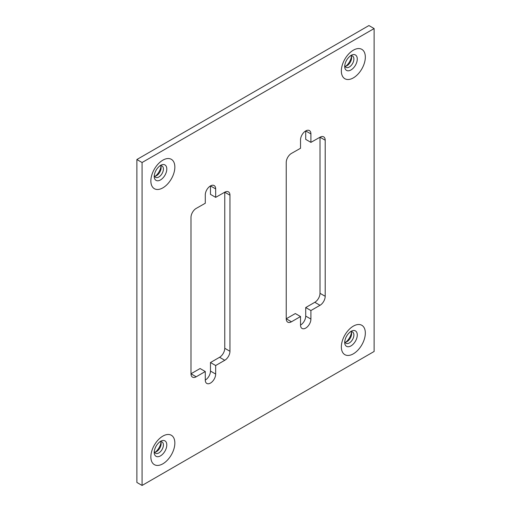 <?xml version="1.0" encoding="UTF-8"?>
<svg xmlns="http://www.w3.org/2000/svg" width="511" height="511" viewBox="0 0 511 511"><rect width="100%" height="100%" fill="white"/><g stroke="black" fill="none" stroke-linecap="round" stroke-linejoin="round"><path stroke-width="0.77" d="M215.674 188.917L210.475 185.915A7.346 4.241 120 0 0 205.281 194.915L205.281 203.257L196.237 208.392A7.346 4.241 120 0 0 196.192 208.418A7.346 4.241 120 0 0 190.993 217.411L190.993 373.777A7.346 4.241 120 0 0 192.519 377.144A7.346 4.241 120 0 0 196.192 376.779L205.281 371.529L205.281 380.075A7.346 4.241 120 0 0 206.802 383.435A7.346 4.241 120 0 0 212.467 381.468A7.346 4.241 120 0 0 215.674 374.071L215.674 365.531L224.763 360.281A7.346 4.241 120 0 0 229.956 351.287L229.956 195.208A7.346 4.241 120 0 0 228.436 191.842A7.346 4.241 120 0 0 224.808 192.181L215.674 197.361L215.674 188.917A7.346 4.241 120 0 0 214.147 185.55A7.346 4.241 120 0 0 210.475 185.915L210.475 194.365L215.674 197.361M310.912 133.927L305.719 130.925A7.346 4.241 120 0 0 300.525 139.925L300.525 148.273L291.474 153.402A7.346 4.241 120 0 0 291.43 153.428A7.346 4.241 120 0 0 286.237 162.428L286.237 318.794A7.346 4.241 120 0 0 287.757 322.154A7.346 4.241 120 0 0 291.43 321.789L300.525 316.545L300.525 325.085A7.346 4.241 120 0 0 302.046 328.452A7.346 4.241 120 0 0 307.705 326.478A7.346 4.241 120 0 0 310.912 319.088L310.912 310.547L320.007 305.297A7.346 4.241 120 0 0 325.2 296.297L325.2 140.218A7.346 4.241 120 0 0 323.68 136.859A7.346 4.241 120 0 0 320.052 137.191L310.912 142.377L310.912 133.927A7.346 4.241 120 0 0 309.391 130.561A7.346 4.241 120 0 0 305.719 130.925L305.719 139.375L310.912 142.377M345.091 66.328A6.522 3.762 120 0 0 346.995 65.702L346.995 65.702A6.522 3.762 120 0 0 351.606 57.717A6.522 3.762 120 0 0 351.198 55.756M350.156 55.974A6.522 3.762 -60 0 1 352.552 56.057A6.522 3.762 -60 0 1 353.899 59.04A6.522 3.762 -60 0 1 349.294 67.03A6.522 3.762 -60 0 1 346.03 67.35A6.522 3.762 -60 0 1 344.765 65.319M154.609 176.301A6.522 3.762 120 0 0 156.513 175.682L156.513 175.682A6.522 3.762 120 0 0 161.125 167.691A6.522 3.762 120 0 0 160.71 165.73M159.675 165.954A6.522 3.762 -60 0 1 162.07 166.03A6.522 3.762 -60 0 1 163.418 169.02A6.522 3.762 -60 0 1 158.806 177.004A6.522 3.762 -60 0 1 155.548 177.323A6.522 3.762 -60 0 1 154.277 175.292M345.091 342.268A6.522 3.762 120 0 0 346.995 341.642L346.995 341.642A6.522 3.762 120 0 0 351.606 333.657A6.522 3.762 120 0 0 351.198 331.696M350.156 331.92A6.522 3.762 -60 0 1 352.552 331.997A6.522 3.762 -60 0 1 353.899 334.986A6.522 3.762 -60 0 1 349.294 342.97A6.522 3.762 -60 0 1 346.03 343.29A6.522 3.762 -60 0 1 344.765 341.259M345.87 66.194A10.092 5.825 120 0 0 351.466 56.497M155.389 176.167A10.092 5.825 120 0 0 160.984 166.477M345.87 342.134A10.092 5.825 120 0 0 351.466 332.444M154.609 452.241A6.522 3.762 120 0 0 156.513 451.622L156.513 451.622A6.522 3.762 120 0 0 161.125 443.631A6.522 3.762 120 0 0 160.71 441.67M159.675 441.894A6.522 3.762 -60 0 1 162.07 441.977A6.522 3.762 -60 0 1 163.418 444.96A6.522 3.762 -60 0 1 158.806 452.944A6.522 3.762 -60 0 1 155.548 453.27A6.522 3.762 -60 0 1 154.277 451.232M155.389 452.107A10.092 5.825 120 0 0 160.984 442.417M374.122 28.552L142.077 162.517L142.077 485.45L374.122 351.479L374.122 28.552L368.923 25.55L136.878 159.521L142.077 162.517M142.077 485.45L136.878 482.448L136.878 159.521M229.956 195.208L224.763 192.206L224.763 348.285A7.346 4.241 -60 0 1 219.57 357.285L210.475 362.535L210.475 371.075A7.346 4.241 -60 0 1 205.281 380.075M205.281 371.529L200.088 368.533L190.993 373.777L196.192 376.779M320.007 137.216A7.346 4.241 -60 0 1 320.007 137.223L320.007 293.301A7.346 4.241 -60 0 1 314.808 302.295L305.719 307.545L305.719 316.085A7.346 4.241 -60 0 1 300.525 325.085M300.525 316.545L295.326 313.543L286.237 318.794L291.43 321.789M305.719 307.545L310.912 310.547M210.475 362.535L215.674 365.531M350.98 55.405L350.98 55.405A8.911 5.142 -60 0 1 357.278 59.04A8.911 5.142 -60 0 1 350.98 69.956A8.911 5.142 -60 0 1 344.682 66.315C345.002 63.019 346.439 58.759 350.98 55.405M353.337 50.193A16.959 9.792 120 0 0 341.348 70.965A16.959 9.792 120 0 0 353.337 77.889A16.959 9.792 120 0 0 365.333 57.117A16.959 9.792 120 0 0 353.337 50.193M160.499 165.379L160.499 165.379A8.911 5.142 -60 0 1 166.797 169.02A8.911 5.142 -60 0 1 160.499 179.929A8.911 5.142 -60 0 1 154.194 176.295C154.52 172.993 155.957 168.732 160.499 165.379M162.856 160.167A16.959 9.792 120 0 0 150.86 180.939A16.959 9.792 120 0 0 162.856 187.863A16.959 9.792 120 0 0 174.851 167.091A16.959 9.792 120 0 0 162.856 160.167M350.98 331.345L350.98 331.345A8.911 5.142 -60 0 1 357.278 334.986A8.911 5.142 -60 0 1 350.98 345.896A8.911 5.142 -60 0 1 344.682 342.261C345.002 338.959 346.439 334.699 350.98 331.345M353.337 326.133A16.959 9.792 120 0 0 341.348 346.905A16.959 9.792 120 0 0 353.337 353.829A16.959 9.792 120 0 0 365.333 333.057A16.959 9.792 120 0 0 353.337 326.133M160.499 441.319L160.499 441.319A8.911 5.142 -60 0 1 166.797 444.96A8.911 5.142 -60 0 1 160.499 455.869A8.911 5.142 -60 0 1 154.194 452.235C154.52 448.933 155.957 444.672 160.499 441.319M162.856 436.107A16.959 9.792 120 0 0 150.86 456.885A16.959 9.792 120 0 0 162.856 463.809A16.959 9.792 120 0 0 174.851 443.031A16.959 9.792 120 0 0 162.856 436.107M305.719 316.085L310.912 319.088M320.007 137.223L325.2 140.218M320.007 293.301L325.2 296.297M314.808 302.295L320.007 305.297M210.475 371.075L215.674 374.071M224.763 348.285L229.956 351.287M219.57 357.285L224.763 360.281"/></g></svg>
